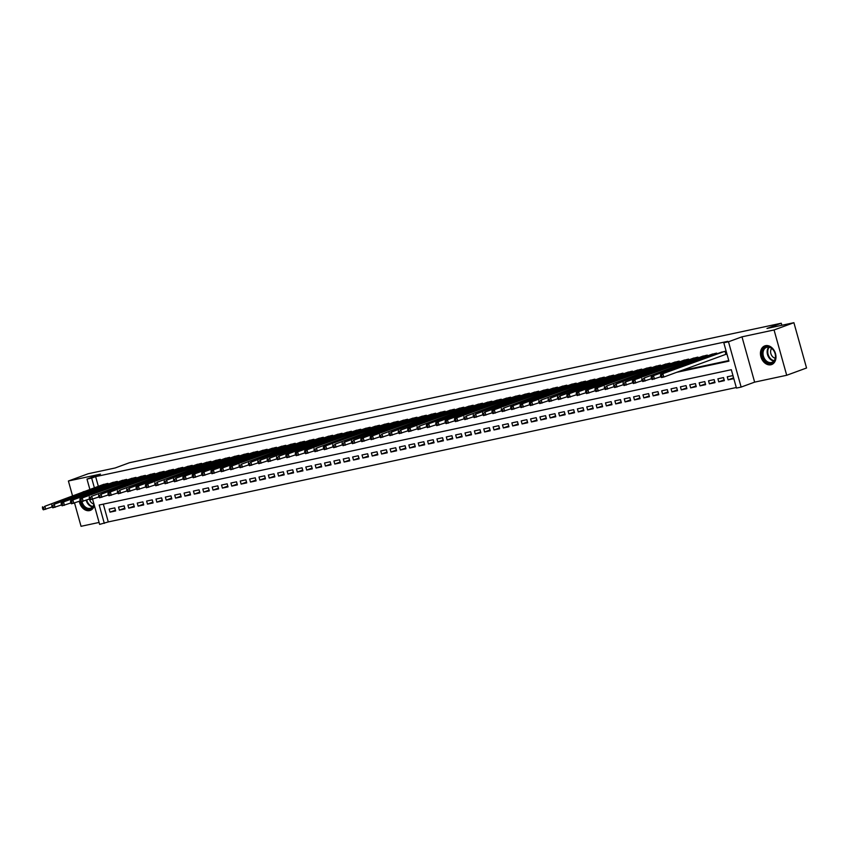 <?xml version="1.0" encoding="UTF-8"?>
<svg xmlns="http://www.w3.org/2000/svg" width="849" height="849" viewBox="0 0 849 849"><rect width="100%" height="100%" fill="white"/><g stroke="black" fill="none" stroke-linecap="round" stroke-linejoin="round"><path stroke-width="1.27" d="M79.297 501.303A9.944 7.439 -110.1 0 0 89.559 510.599A9.944 7.439 -110.1 0 0 90.312 510.376A9.944 7.439 -110.1 0 0 94.356 505.484M770.871 364.773A9.944 7.439 -110.1 0 0 771.624 364.561A9.944 7.439 -110.1 0 0 775.36 353.163A9.944 7.439 -110.1 0 0 765.543 345.67A9.944 7.439 -110.1 0 0 764.79 345.893A9.944 7.439 -110.1 0 0 761.054 357.291A9.944 7.439 -110.1 0 0 770.871 364.773M103.313 504.136L108.279 521.923L99.63 524.385L92.615 499.276M74.553 503.033L81.048 526.306L99.089 522.443M89.867 489.417L86.98 479.08L100.469 474.135L68.398 481.001L88.243 473.731L115.167 467.969L129.451 462.726L781.26 323.225L766.976 328.457L793.9 322.694L806.55 367.999L786.705 375.269L774.055 329.964L741.984 336.83L728.484 341.776L741.135 387.08L736.454 388.078L731.329 369.718L99.184 505.017L104.31 523.377M741.984 336.83L754.634 382.135L786.705 375.269M754.634 382.135L741.135 387.08M108.279 521.923L736.295 387.515M68.398 481.001L72.515 495.774M793.9 322.694L774.055 329.964M108.152 484.142L107.94 483.399L102.389 484.821M117.512 482.136L117.311 481.394L111.75 482.816M126.883 480.131L126.671 479.388L121.12 480.821M136.243 478.125L136.042 477.382L130.481 478.815M145.614 476.119L145.402 475.376L139.841 476.809M154.974 474.113L154.762 473.371L149.212 474.803M164.335 472.118L164.133 471.365L158.572 472.797M173.705 470.113L173.493 469.37L167.943 470.792M183.066 468.107L182.864 467.364L177.303 468.786M192.436 466.101L192.224 465.358L186.674 466.78M201.797 464.095L201.595 463.352L196.034 464.785M211.168 462.089L210.955 461.347L205.405 462.779M220.528 460.084L220.326 459.341L214.765 460.774M229.899 458.078L229.686 457.335L224.136 458.768M239.259 456.083L239.057 455.329L233.496 456.762M248.63 454.077L248.417 453.334L242.867 454.756M257.99 452.071L257.778 451.328L252.227 452.75M267.361 450.066L267.148 449.323L261.588 450.745M276.721 448.06L276.509 447.317L270.958 448.75M286.081 446.054L285.88 445.311L280.319 446.744M295.452 444.048L295.24 443.305L289.689 444.738M304.812 442.042L304.611 441.3L299.05 442.732M314.183 440.047L313.971 439.294L308.42 440.727M323.543 438.042L323.342 437.299L317.781 438.721M332.914 436.036L332.702 435.293L327.152 436.715M342.274 434.03L342.073 433.287L336.512 434.709M351.645 432.024L351.433 431.281L345.883 432.714M361.005 430.019L360.804 429.276L355.243 430.708M370.376 428.013L370.164 427.27L364.603 428.703M379.736 426.007L379.524 425.264L373.974 426.697M389.107 424.012L388.895 423.258L383.334 424.691M398.468 422.006L398.255 421.263L392.705 422.685M407.828 420L407.626 419.257L402.065 420.679M417.199 417.995L416.986 417.252L411.436 418.684M426.559 415.989L426.357 415.246L420.796 416.679M435.93 413.983L435.717 413.24L430.167 414.673M445.29 411.977L445.088 411.234L439.527 412.667M454.661 409.971L454.448 409.229L448.898 410.661M464.021 407.976L463.819 407.223L458.258 408.656M473.392 405.971L473.18 405.228L467.629 406.65M482.752 403.965L482.55 403.222L476.989 404.644M492.123 401.959L491.911 401.216L486.35 402.649M501.483 399.953L501.271 399.21L495.72 400.643M510.843 397.948L510.642 397.205L505.081 398.637M520.214 395.942L520.002 395.199L514.452 396.632M529.574 393.936L529.373 393.193L523.812 394.626M538.945 391.941L538.733 391.187L533.183 392.62M548.305 389.935L548.104 389.192L542.543 390.614M557.676 387.929L557.464 387.186L551.914 388.609M567.036 385.924L566.835 385.181L561.274 386.613M576.407 383.918L576.195 383.175L570.645 384.608M585.768 381.912L585.566 381.169L580.005 382.602M595.138 379.906L594.926 379.163L589.365 380.596M604.499 377.911L604.286 377.158L598.736 378.59M613.869 375.905L613.657 375.152L608.096 376.585M623.23 373.9L623.017 373.157L617.467 374.579M632.59 371.894L632.388 371.151L626.827 372.573M641.961 369.888L641.748 369.145L636.198 370.578M651.321 367.882L651.119 367.139L645.558 368.572M660.692 365.877L660.48 365.134L654.929 366.566M670.052 363.871L669.85 363.128L664.289 364.561M679.423 361.876L679.211 361.122L673.66 362.555M688.783 359.87L688.581 359.116L683.021 360.549M698.154 357.864L697.942 357.121L692.391 358.543M707.514 355.858L707.313 355.115L701.752 356.538M716.885 353.853L716.673 353.11L711.112 354.542M733.515 377.879L728.113 379.853L733.727 378.654L732.878 375.598L727.253 376.797L728.113 379.853M724.144 379.885L718.742 381.859L724.367 380.66L723.507 377.593L717.893 378.803L718.742 381.859M714.784 381.891L709.382 383.865L714.996 382.666L714.147 379.599L708.522 380.808L709.382 383.865M705.413 383.886L700.011 385.871L705.636 384.671L704.776 381.604L699.162 382.803L700.011 385.871M696.053 385.892L690.651 387.876L696.265 386.666L695.416 383.61L689.791 384.809L690.651 387.876M686.692 387.897L681.28 389.882L686.905 388.672L686.045 385.616L680.431 386.815L681.28 389.882M677.322 389.903L671.92 391.888L677.534 390.678L676.685 387.622L671.06 388.821L671.92 391.888M667.961 391.909L662.56 393.883L668.174 392.684L667.314 389.627L661.7 390.827L662.56 393.883M658.591 393.915L653.189 395.889L658.813 394.689L657.954 391.633L652.34 392.832L653.189 395.889M649.23 395.921L643.829 397.894L649.443 396.695L648.594 393.628L642.969 394.838L643.829 397.894M639.859 397.916L634.458 399.9L640.082 398.701L639.223 395.634L633.609 396.844L634.458 399.9M630.499 399.921L625.097 401.906L630.711 400.707L629.862 397.64L624.238 398.839L625.097 401.906M621.128 401.927L615.727 403.912L621.351 402.702L620.492 399.646L614.878 400.845L615.727 403.912M611.768 403.933L606.366 405.918L611.98 404.708L611.131 401.651L605.507 402.851L606.366 405.918M602.397 405.939L596.996 407.923L602.62 406.713L601.761 403.657L596.147 404.856L596.996 407.923M593.037 407.945L587.635 409.918L593.249 408.719L592.4 405.663L586.776 406.862L587.635 409.918M583.666 409.95L578.265 411.924L583.889 410.725L583.03 407.658L577.416 408.868L578.265 411.924M574.306 411.956L568.904 413.93L574.518 412.731L573.669 409.664L568.045 410.874L568.904 413.93M564.946 413.951L559.544 415.936L565.158 414.737L564.298 411.669L558.684 412.879L559.544 415.936M555.575 415.957L550.173 417.941L555.798 416.742L554.938 413.675L549.324 414.874L550.173 417.941M546.215 417.963L540.813 419.947L546.427 418.737L545.578 415.681L539.953 416.88L540.813 419.947M536.844 419.968L531.442 421.953L537.067 420.743L536.207 417.687L530.593 418.886L531.442 421.953M527.484 421.974L522.082 423.959L527.696 422.749L526.847 419.693L521.222 420.892L522.082 423.959M518.113 423.98L512.711 425.954L518.336 424.755L517.476 421.698L511.862 422.898L512.711 425.954M508.753 425.986L503.351 427.96L508.965 426.76L508.116 423.693L502.491 424.903L503.351 427.96M499.382 427.992L493.98 429.965L499.605 428.766L498.745 425.699L493.131 426.909L493.98 429.965M490.022 429.987L484.62 431.971L490.234 430.772L489.385 427.705L483.76 428.915L484.62 431.971M480.651 431.992L475.249 433.977L480.874 432.778L480.014 429.711L474.4 430.91L475.249 433.977M471.291 433.998L465.889 435.983L471.503 434.773L470.654 431.716L465.029 432.916L465.889 435.983M461.92 436.004L456.518 437.988L462.143 436.779L461.283 433.722L455.669 434.921L456.518 437.988M452.559 438.01L447.158 439.984L452.772 438.784L451.923 435.728L446.298 436.927L447.158 439.984M443.199 440.015L437.797 441.989L443.411 440.79L442.552 437.734L436.938 438.933L437.797 441.989M433.828 442.021L428.427 443.995L434.051 442.796L433.192 439.729L427.578 440.939L428.427 443.995M424.468 444.027L419.066 446.001L424.68 444.802L423.831 441.735L418.207 442.945L419.066 446.001M415.097 446.022L409.696 448.007L415.32 446.807L414.461 443.74L408.847 444.95L409.696 448.007M405.737 448.028L400.335 450.012L405.949 448.813L405.1 445.746L399.476 446.945L400.335 450.012M396.366 450.034L390.964 452.018L396.589 450.808L395.73 447.752L390.116 448.951L390.964 452.018M387.006 452.039L381.604 454.024L387.218 452.814L386.369 449.758L380.745 450.957L381.604 454.024M377.635 454.045L372.233 456.019L377.858 454.82L376.998 451.764L371.384 452.963L372.233 456.019M368.275 456.051L362.873 458.025L368.487 456.826L367.638 453.769L362.014 454.968L362.873 458.025M358.904 458.057L353.502 460.031L359.127 458.831L358.267 455.764L352.653 456.974L353.502 460.031M349.544 460.062L344.142 462.036L349.756 460.837L348.907 457.77L343.283 458.98L344.142 462.036M340.184 462.058L334.771 464.042L340.396 462.843L339.536 459.776L333.922 460.986L334.771 464.042M330.813 464.063L325.411 466.048L331.036 464.849L330.176 461.782L324.562 462.981L325.411 466.048M321.453 466.069L316.051 468.054L321.665 466.844L320.816 463.787L315.191 464.987L316.051 468.054M312.082 468.075L306.68 470.059L312.305 468.85L311.445 465.793L305.831 466.992L306.68 470.059M302.722 470.081L297.32 472.055L302.934 470.855L302.085 467.799L296.46 468.998L297.32 472.055M293.351 472.086L287.949 474.06L293.574 472.861L292.714 469.805L287.1 471.004L287.949 474.06M283.991 474.092L278.589 476.066L284.203 474.867L283.354 471.8L277.729 473.01L278.589 476.066M274.62 476.098L269.218 478.072L274.843 476.873L273.983 473.806L268.369 475.016L269.218 478.072M265.259 478.093L259.858 480.078L265.472 478.878L264.623 475.811L258.998 477.021L259.858 480.078M255.889 480.099L250.487 482.083L256.111 480.884L255.252 477.817L249.638 479.016L250.487 482.083M246.528 482.105L241.127 484.089L246.741 482.879L245.892 479.823L240.267 481.022L241.127 484.089M237.158 484.11L231.756 486.095L237.38 484.885L236.521 481.829L230.907 483.028L231.756 486.095M227.797 486.116L222.396 488.09L228.01 486.891L227.161 483.834L221.536 485.034L222.396 488.09M218.437 488.122L213.035 490.096L218.649 488.897L217.79 485.84L212.176 487.039L213.035 490.096M209.066 490.128L203.664 492.102L209.289 490.902L208.43 487.835L202.815 489.045L203.664 492.102M199.706 492.133L194.304 494.107L199.918 492.908L199.069 489.841L193.445 491.051L194.304 494.107M190.335 494.129L184.933 496.113L190.558 494.914L189.698 491.847L184.084 493.057L184.933 496.113M180.975 496.134L175.573 498.119L181.187 496.92L180.338 493.853L174.714 495.052L175.573 498.119M171.604 498.14L166.202 500.125L171.827 498.915L170.967 495.858L165.353 497.058L166.202 500.125M162.244 500.146L156.842 502.13L162.456 500.921L161.607 497.864L155.983 499.063L156.842 502.13M152.873 502.152L147.471 504.126L153.096 502.926L152.236 499.87L146.622 501.069L147.471 504.126M143.513 504.157L138.111 506.131L143.725 504.932L142.876 501.876L137.251 503.075L138.111 506.131M134.142 506.163L128.74 508.137L134.365 506.938L133.505 503.871L127.891 505.081L128.74 508.137M124.782 508.169L119.38 510.143L124.994 508.944L124.145 505.877L118.52 507.086L119.38 510.143M114.774 507.882L109.16 509.092L110.009 512.149L115.634 510.949L114.774 507.882M676.579 372.35L728.93 361.143L723.804 342.784L727.773 341.33L95.629 476.629L98.335 486.307M680.548 370.896L728.771 360.57M725.258 354.511L726.893 354.16L726.033 351.104L720.483 352.537M781.833 325.273L781.26 323.225M86.98 479.08L91.66 478.083L94.366 487.761M95.629 476.629L91.66 478.083M723.804 342.784L728.484 341.776M115.422 510.164L110.009 512.149M84.104 491.529A9.944 7.439 -110.1 0 0 83.478 491.709A9.944 7.439 -110.1 0 0 82.884 491.974M724.399 351.454L660.618 374.473L722.053 351.953M726.84 353.969L663.812 377.03L661.477 377.529L660.883 376.839L661.827 376.638L661.488 375.417L660.543 375.619L660.883 376.839M661.488 375.417L662.963 373.963L663.812 377.03L661.827 376.638M660.618 374.473L660.543 375.619M766.53 346.732A8.607 6.442 69.9 0 1 775.158 353.64A8.607 6.442 69.9 0 1 771.147 363.255A8.607 6.442 69.9 0 1 762.519 356.347A8.607 6.442 69.9 0 1 766.53 346.732M771.38 362.502A7.97 5.964 -110.1 0 0 771.974 362.321A7.97 5.964 -110.1 0 0 774.967 353.195A7.97 5.964 -110.1 0 0 767.103 347.199A7.97 5.964 -110.1 0 0 766.498 347.368A7.97 5.964 -110.1 0 0 763.506 356.506A7.97 5.964 -110.1 0 0 771.38 362.502M765.618 345.66A9.88 7.386 -110.1 0 0 765.448 345.723A9.88 7.386 -110.1 0 0 761.733 357.047A9.88 7.386 -110.1 0 0 771.486 364.486A9.88 7.386 -110.1 0 0 772.24 364.263A9.88 7.386 -110.1 0 0 772.41 364.2M771.677 348.398A5.667 4.245 -110.1 0 0 771.051 354.182A5.667 4.245 -110.1 0 0 775.264 358.193M94.048 504.391A8.607 6.442 69.9 0 1 83.213 506.121A8.607 6.442 69.9 0 1 81.101 501.748M81.982 501.557A7.97 5.964 -110.1 0 0 83.924 505.579A7.97 5.964 -110.1 0 0 90.673 508.148A7.97 5.964 -110.1 0 0 93.942 504.041M89.453 499.01A5.667 4.245 -110.1 0 0 90.875 502.046A5.667 4.245 -110.1 0 0 93.942 504.009M79.976 501.048A9.88 7.386 -110.1 0 0 82.565 506.906A9.88 7.386 -110.1 0 0 90.928 510.09A9.88 7.386 -110.1 0 0 91.098 510.026L90.928 510.09M715.038 353.46L651.257 376.468L712.693 353.959M660.851 376.691L652.106 379.535L651.523 378.845L652.457 378.643L652.117 377.423L651.183 377.614L651.523 378.845M652.117 377.423L653.592 375.969L654.452 379.036L652.457 378.643M651.257 376.468L651.183 377.614M705.668 355.466L644.232 377.975L703.322 355.964M651.48 378.696L642.746 381.541L642.162 380.851L643.096 380.649L642.757 379.418L641.812 379.62L642.162 380.851M642.757 379.418L644.232 377.975L645.081 381.042L643.096 380.649M641.886 378.474L641.812 379.62M696.307 357.471L632.526 380.479L693.962 357.97M642.12 380.702L633.375 383.546L632.792 382.857L633.725 382.655L633.386 381.424L632.452 381.626L632.792 382.857M633.386 381.424L634.861 379.981L635.721 383.037L633.725 382.655M632.526 380.479L632.452 381.626M686.937 359.477L625.501 381.986L684.602 359.976M632.749 382.697L624.015 385.552L623.431 384.852L624.365 384.661L624.026 383.43L623.081 383.631L623.431 384.852M624.026 383.43L625.501 381.986L626.35 385.043L624.365 384.661M623.155 382.485L623.081 383.631M677.576 361.472L616.13 383.992L675.231 361.982M623.389 384.703L614.644 387.547L614.06 386.857L614.994 386.656L614.655 385.435L613.721 385.637L614.06 386.857M614.655 385.435L616.13 383.992L616.99 387.048L614.994 386.656M613.795 384.491L613.721 385.637M668.205 363.478L606.77 385.998L665.871 363.988M614.018 386.709L605.284 389.553L604.7 388.863L605.634 388.662L605.295 387.441L604.361 387.643L604.7 388.863M605.295 387.441L606.77 385.998L607.629 389.054L605.634 388.662M604.424 386.497L604.361 387.643M658.845 365.484L595.064 388.502L656.5 365.983M604.658 388.715L595.913 391.559L595.329 390.869L596.274 390.667L595.924 389.447L594.99 389.649L595.329 390.869M595.924 389.447L597.409 387.993L598.258 391.06L596.274 390.667M595.064 388.502L594.99 389.649M649.474 367.49L585.693 390.508L647.14 367.988M595.287 390.72L586.553 393.565L585.969 392.875L586.903 392.673L586.563 391.453L585.63 391.654L585.969 392.875M586.563 391.453L588.039 389.999L588.898 393.066L586.903 392.673M585.693 390.508L585.63 391.654M640.114 369.495L576.333 392.503L637.769 369.994M585.927 392.726L577.193 395.57L576.598 394.881L577.543 394.679L577.193 393.458L576.259 393.649L576.598 394.881M577.193 393.458L578.678 392.005L579.527 395.072L577.543 394.679M576.333 392.503L576.259 393.649M630.743 371.501L566.973 394.509L628.409 372M576.556 394.732L567.822 397.576L567.238 396.886L568.172 396.685L567.832 395.454L566.899 395.655L567.238 396.886M567.832 395.454L569.308 394.01L570.167 397.077L568.172 396.685M566.973 394.509L566.899 395.655M621.383 373.507L559.947 396.016L619.038 374.006M567.196 396.738L558.462 399.582L557.867 398.892L558.812 398.69L558.462 397.459L557.528 397.661L557.867 398.892M558.462 397.459L559.947 396.016L560.796 399.072L558.812 398.69M557.602 396.515L557.528 397.661M612.012 375.513L550.577 398.022L609.678 376.011M557.825 398.733L549.091 401.577L548.507 400.887L549.441 400.696L549.101 399.465L548.167 399.667L548.507 400.887M549.101 399.465L550.577 398.022L551.436 401.078L549.441 400.696M548.242 398.521L548.167 399.667M602.652 377.508L541.216 400.028L600.307 378.017M548.465 400.739L539.731 403.583L539.147 402.893L540.081 402.691L539.741 401.471L538.797 401.673L539.147 402.893M539.741 401.471L541.216 400.028L542.065 403.084L540.081 402.691M538.871 400.526L538.797 401.673M593.292 379.514L529.511 402.532L590.946 380.012M539.104 402.744L530.36 405.589L529.776 404.899L530.71 404.697L530.37 403.477L529.436 403.678L529.776 404.899M530.37 403.477L531.845 402.033L532.705 405.09L530.71 404.697M529.511 402.532L529.436 403.678M583.921 381.519L520.14 404.538L581.586 382.018M529.734 404.75L520.999 407.594L520.416 406.904L521.35 406.703L521.01 405.482L520.066 405.684L520.416 406.904M521.01 405.482L522.485 404.028L523.334 407.096L521.35 406.703M520.14 404.538L520.066 405.684M574.561 383.525L510.78 406.544L572.215 384.024M520.373 406.756L511.629 409.6L511.045 408.91L511.979 408.709L511.639 407.488L510.705 407.69L511.045 408.91M511.639 407.488L513.114 406.034L513.974 409.101L511.979 408.709M510.78 406.544L510.705 407.69M565.19 385.531L503.754 408.04L562.855 386.03M511.002 408.762L502.268 411.606L501.685 410.916L502.619 410.714L502.279 409.494L501.334 409.685L501.685 410.916M502.279 409.494L503.754 408.04L504.614 411.107L502.619 410.714M501.409 408.539L501.334 409.685M555.83 387.537L492.049 410.545L553.484 388.035M501.642 410.767L492.898 413.612L492.314 412.922L493.248 412.72L492.908 411.489L491.974 411.691L492.314 412.922M492.908 411.489L494.394 410.046L495.243 413.113L493.248 412.72M492.049 410.545L491.974 411.691M546.459 389.542L485.023 412.052L544.124 390.041M492.271 412.773L483.537 415.617L482.954 414.928L483.888 414.726L483.548 413.495L482.614 413.696L482.954 414.928M483.548 413.495L485.023 412.052L485.883 415.108L483.888 414.726M482.678 412.55L482.614 413.696M537.099 391.548L475.663 414.057L534.753 392.047M482.911 414.768L474.177 417.612L473.583 416.923L474.527 416.732L474.177 415.501L473.243 415.702L473.583 416.923M474.177 415.501L475.663 414.057L476.512 417.114L474.527 416.732M473.317 414.556L473.243 415.702M527.728 393.543L466.292 416.063L525.393 394.053M473.54 416.774L464.806 419.618L464.223 418.928L465.156 418.727L464.817 417.506L463.883 417.708L464.223 418.928M464.817 417.506L466.292 416.063L467.152 419.119L465.156 418.727M463.957 416.562L463.883 417.708M518.368 395.549L454.586 418.568L516.022 396.048M464.18 418.78L455.446 421.624L454.852 420.934L455.796 420.733L455.446 419.512L454.512 419.714L454.852 420.934M455.446 419.512L456.932 418.069L457.781 421.125L455.796 420.733M454.586 418.568L454.512 419.714M508.997 397.555L445.226 420.573L506.662 398.054M454.809 420.786L446.075 423.63L445.492 422.94L446.425 422.738L446.086 421.518L445.152 421.72L445.492 422.94M446.086 421.518L447.561 420.064L448.421 423.131L446.425 422.738M445.226 420.573L445.152 421.72M499.637 399.561L435.855 422.579L497.291 400.059M445.449 422.791L436.715 425.636L436.121 424.946L437.065 424.744L436.726 423.524L435.781 423.725L436.121 424.946M436.726 423.524L438.201 422.07L439.05 425.137L437.065 424.744M435.855 422.579L435.781 423.725M490.276 401.566L426.495 424.574L487.931 402.065M436.089 424.797L427.344 427.641L426.76 426.951L427.694 426.75L427.355 425.529L426.421 425.72L426.76 426.951M427.355 425.529L428.83 424.076L429.69 427.143L427.694 426.75M426.495 424.574L426.421 425.72M480.905 403.572L419.47 426.081L478.56 404.071M426.718 426.803L417.984 429.647L417.4 428.957L418.334 428.756L417.995 427.525L417.05 427.726L417.4 428.957M417.995 427.525L419.47 426.081L420.319 429.148L418.334 428.756M417.124 426.58L417.05 427.726M471.545 405.578L407.764 428.586L469.2 406.077M417.358 428.809L408.613 431.653L408.029 430.963L408.963 430.761L408.624 429.53L407.69 429.732L408.029 430.963M408.624 429.53L410.099 428.087L410.958 431.143L408.963 430.761M407.764 428.586L407.69 429.732M462.174 407.584L400.739 430.093L459.84 408.082M407.987 430.804L399.253 433.648L398.669 432.958L399.603 432.767L399.263 431.536L398.319 431.738L398.669 432.958M399.263 431.536L400.739 430.093L401.588 433.149L399.603 432.767M398.393 430.592L398.319 431.738M452.814 409.579L391.368 432.099L450.469 410.088M398.627 432.81L389.882 435.654L389.298 434.964L390.232 434.762L389.893 433.542L388.959 433.743L389.298 434.964M389.893 433.542L391.368 432.099L392.227 435.155L390.232 434.762M389.033 432.597L388.959 433.743M443.443 411.585L382.008 434.104L441.109 412.083M389.256 434.815L380.522 437.659L379.938 436.97L380.872 436.768L380.532 435.548L379.599 435.749L379.938 436.97M380.532 435.548L382.008 434.104L382.867 437.161L380.872 436.768M379.662 434.603L379.599 435.749M434.083 413.59L370.302 436.609L431.738 414.089M379.896 436.821L371.151 439.665L370.567 438.975L371.512 438.774L371.162 437.553L370.228 437.755L370.567 438.975M371.162 437.553L372.647 436.099L373.496 439.166L371.512 438.774M370.302 436.609L370.228 437.755M424.712 415.596L360.931 438.615L422.377 416.095M370.525 438.827L361.791 441.671L361.207 440.981L362.141 440.78L361.801 439.559L360.867 439.761L361.207 440.981M361.801 439.559L363.276 438.105L364.136 441.172L362.141 440.78M360.931 438.615L360.867 439.761M415.352 417.602L353.916 440.111L413.007 418.101M361.165 440.833L352.431 443.677L351.836 442.987L352.781 442.785L352.431 441.565L351.497 441.756L351.836 442.987M352.431 441.565L353.916 440.111L354.765 443.178L352.781 442.785M351.571 440.61L351.497 441.756M405.981 419.608L344.545 442.117L403.646 420.106M351.794 442.838L343.06 445.683L342.476 444.993L343.41 444.791L343.07 443.56L342.136 443.762L342.476 444.993M343.07 443.56L344.545 442.117L345.405 445.184L343.41 444.791M342.211 442.616L342.136 443.762M396.621 421.613L335.185 444.123L394.276 422.112M342.434 444.844L333.699 447.688L333.105 446.998L334.05 446.797L333.699 445.566L332.766 445.767L333.105 446.998M333.699 445.566L335.185 444.123L336.034 447.179L334.05 446.797M332.84 444.621L332.766 445.767M387.25 423.619L323.48 446.627L384.915 424.118M333.063 446.839L324.329 449.683L323.745 448.994L324.679 448.803L324.339 447.572L323.405 447.773L323.745 448.994M324.339 447.572L325.814 446.128L326.674 449.185L324.679 448.803M323.48 446.627L323.405 447.773M377.89 425.614L316.454 448.134L375.545 426.124M323.702 448.845L314.968 451.689L314.385 450.999L315.319 450.798L314.979 449.577L314.034 449.779L314.385 450.999M314.979 449.577L316.454 448.134L317.303 451.19L315.319 450.798M314.109 448.633L314.034 449.779M368.53 427.62L304.749 450.639L366.184 428.119M314.342 450.851L305.598 453.695L305.014 453.005L305.948 452.804L305.608 451.583L304.674 451.785L305.014 453.005M305.608 451.583L307.083 450.14L307.943 453.196L305.948 452.804M304.749 450.639L304.674 451.785M359.159 429.626L295.378 452.644L356.813 430.125M304.971 452.857L296.237 455.701L295.654 455.011L296.588 454.809L296.248 453.589L295.303 453.791L295.654 455.011M296.248 453.589L297.723 452.135L298.572 455.202L296.588 454.809M295.378 452.644L295.303 453.791M349.799 431.632L286.017 454.65L347.453 432.13M295.611 454.862L286.866 457.707L286.283 457.017L287.217 456.815L286.877 455.595L285.943 455.796L286.283 457.017M286.877 455.595L288.352 454.141L289.212 457.208L287.217 456.815M286.017 454.65L285.943 455.796M340.428 433.637L278.992 456.146L338.093 434.136M286.24 456.868L277.506 459.712L276.923 459.022L277.856 458.821L277.517 457.6L276.572 457.791L276.923 459.022M277.517 457.6L278.992 456.146L279.852 459.213L277.856 458.821M276.647 456.645L276.572 457.791M331.068 435.643L269.632 458.152L328.722 436.142M276.88 458.874L268.135 461.718L267.552 461.028L268.486 460.827L268.146 459.596L267.212 459.797L267.552 461.028M268.146 459.596L269.632 458.152L270.481 461.209L268.486 460.827M267.286 458.651L267.212 459.797M321.697 437.649L260.261 460.158L319.362 438.148M267.509 460.88L258.775 463.724L258.192 463.034L259.125 462.832L258.786 461.601L257.852 461.803L258.192 463.034M258.786 461.601L260.261 460.158L261.121 463.214L259.125 462.832M257.916 460.657L257.852 461.803M312.336 439.644L250.901 462.164L309.991 440.153M258.149 462.875L249.415 465.719L248.821 465.029L249.765 464.838L249.415 463.607L248.481 463.809L248.821 465.029M249.415 463.607L250.901 462.164L251.75 465.22L249.765 464.838M248.555 462.663L248.481 463.809M302.966 441.65L241.53 464.17L300.631 442.159M248.778 464.881L240.044 467.725L239.46 467.035L240.394 466.833L240.055 465.613L239.121 465.814L239.46 467.035M240.055 465.613L241.53 464.17L242.389 467.226L240.394 466.833M239.195 464.668L239.121 465.814M293.605 443.656L229.824 466.674L291.26 444.154M239.418 466.886L230.684 469.73L230.09 469.041L231.034 468.839L230.684 467.619L229.75 467.82L230.09 469.041M230.684 467.619L232.17 466.175L233.019 469.232L231.034 468.839M229.824 466.674L229.75 467.82M284.235 445.661L220.464 468.68L281.9 446.16M230.047 468.892L221.313 471.736L220.729 471.046L221.663 470.845L221.324 469.624L220.39 469.826L220.729 471.046M221.324 469.624L222.799 468.17L223.658 471.237L221.663 470.845M220.464 468.68L220.39 469.826M274.874 447.667L211.093 470.686L272.529 448.166M220.687 470.898L211.953 473.742L211.359 473.052L212.303 472.851L211.963 471.63L211.019 471.832L211.359 473.052M211.963 471.63L213.439 470.176L214.288 473.243L212.303 472.851M211.093 470.686L211.019 471.832M265.514 449.673L201.733 472.681L263.169 450.172M211.327 472.904L202.582 475.748L201.998 475.058L202.932 474.856L202.593 473.625L201.659 473.827L201.998 475.058M202.593 473.625L204.068 472.182L204.927 475.249L202.932 474.856M201.733 472.681L201.659 473.827M256.143 451.679L192.362 474.687L253.798 452.177M201.956 474.909L193.222 477.754L192.638 477.064L193.572 476.862L193.232 475.631L192.288 475.833L192.638 477.064M193.232 475.631L194.708 474.188L195.557 477.244L193.572 476.862M192.362 474.687L192.288 475.833M246.783 453.684L183.002 476.692L244.438 454.183M192.596 476.915L183.851 479.759L183.267 479.069L184.201 478.868L183.862 477.637L182.928 477.838L183.267 479.069M183.862 477.637L185.337 476.193L186.196 479.25L184.201 478.868M183.002 476.692L182.928 477.838M237.412 455.68L175.976 478.199L235.077 456.189M183.225 478.91L174.491 481.754L173.907 481.065L174.841 480.863L174.501 479.643L173.557 479.844L173.907 481.065M174.501 479.643L175.976 478.199L176.825 481.256L174.841 480.863M173.631 478.698L173.557 479.844M228.052 457.685L166.606 480.205L225.707 458.195M173.865 480.916L165.12 483.76L164.536 483.07L165.47 482.869L165.131 481.648L164.197 481.85L164.536 483.07M165.131 481.648L166.606 480.205L167.465 483.261L165.47 482.869M164.271 480.704L164.197 481.85M218.681 459.691L157.245 482.211L216.346 460.19M164.494 482.922L155.76 485.766L155.176 485.076L156.11 484.875L155.77 483.654L154.836 483.856L155.176 485.076M155.77 483.654L157.245 482.211L158.105 485.267L156.11 484.875M154.9 482.71L154.836 483.856M209.321 461.697L145.54 484.715L206.976 462.196M155.134 484.928L146.389 487.772L145.805 487.082L146.75 486.88L146.399 485.66L145.466 485.861L145.805 487.082M146.399 485.66L147.885 484.206L148.734 487.273L146.75 486.88M145.54 484.715L145.466 485.861M199.95 463.703L136.169 486.721L197.615 464.201M145.763 486.933L137.029 489.777L136.445 489.088L137.379 488.886L137.039 487.666L136.105 487.857L136.445 489.088M137.039 487.666L138.514 486.212L139.374 489.279L137.379 488.886M136.169 486.721L136.105 487.857M190.59 465.708L129.154 488.217L188.245 466.207M136.402 488.939L127.668 491.783L127.074 491.093L128.019 490.892L127.668 489.661L126.734 489.862L127.074 491.093M127.668 489.661L129.154 488.217L130.003 491.284L128.019 490.892M126.809 488.716L126.734 489.862M181.219 467.714L119.783 490.223L178.884 468.213M127.032 490.945L118.298 493.789L117.714 493.099L118.648 492.898L118.308 491.667L117.374 491.868L117.714 493.099M118.308 491.667L119.783 490.223L120.643 493.28L118.648 492.898M117.449 490.722L117.374 491.868M171.859 469.72L108.078 492.728L169.513 470.219M117.671 492.951L108.937 495.795L108.343 495.094L109.288 494.903L108.937 493.672L108.003 493.874L108.343 495.094M108.937 493.672L110.423 492.229L111.272 495.285L109.288 494.903M108.078 492.728L108.003 493.874M162.488 471.715L101.052 494.235L160.153 472.224M108.301 494.946L99.566 497.79L98.983 497.1L99.917 496.898L99.577 495.678L98.643 495.88L98.983 497.1M99.577 495.678L101.052 494.235L101.912 497.291L99.917 496.898M98.717 494.734L98.643 495.88M153.128 473.721L91.692 496.241L150.782 474.23M98.94 496.952L90.206 499.796L89.623 499.106L90.556 498.904L90.217 497.684L89.272 497.885L89.623 499.106M90.217 497.684L91.692 496.241L92.541 499.297L90.556 498.904M89.347 496.739L89.272 497.885M143.768 475.727L79.986 498.745L141.422 476.225M89.58 498.957L80.835 501.801L80.252 501.112L81.186 500.91L80.846 499.69L79.912 499.891L80.252 501.112M80.846 499.69L82.321 498.246L83.181 501.303L81.186 500.91M79.986 498.745L79.912 499.891M134.397 477.732L70.616 500.751L132.051 478.231M80.209 500.963L71.475 503.807L70.891 503.117L71.825 502.916L71.486 501.695L70.541 501.897L70.891 503.117M71.486 501.695L72.961 500.241L73.81 503.308L71.825 502.916M70.616 500.751L70.541 501.897M125.036 479.738L61.255 502.746L122.691 480.237M70.849 502.969L62.104 505.813L61.521 505.123L62.455 504.922L62.115 503.701L61.181 503.892L61.521 505.123M62.115 503.701L63.59 502.247L64.45 505.314L62.455 504.922M61.255 502.746L61.181 503.892M115.666 481.744L54.23 504.253L113.331 482.243M61.478 504.975L52.744 507.819L52.16 507.129L53.094 506.927L52.755 505.696L51.81 505.898L52.16 507.129M52.755 505.696L54.23 504.253L55.079 507.32L53.094 506.927M51.885 504.752L51.81 505.898M106.305 483.75L44.87 506.259L103.96 484.248M52.118 506.98L43.373 509.825L42.79 509.135L43.724 508.933L43.384 507.702L42.45 507.904L42.79 509.135M43.384 507.702L44.87 506.259L45.719 509.315L43.724 508.933M42.524 506.757L42.45 507.904M725.439 351.231L726.256 354.16M725.057 351.316L725.884 354.288M773.853 361.037A7.97 5.964 69.9 0 1 767.783 355.381A7.97 5.964 69.9 0 1 768.759 347.135M769.268 347.241A7.705 5.763 -110.1 0 0 768.356 355.169A7.705 5.763 -110.1 0 0 774.182 360.634M92.541 506.864A7.97 5.964 69.9 0 1 88.063 504.062A7.97 5.964 69.9 0 1 86.163 500.21M86.736 499.997A7.705 5.763 -110.1 0 0 88.583 503.754A7.705 5.763 -110.1 0 0 92.87 506.46M716.068 353.237L716.301 354.065M715.696 353.322L715.94 354.192M706.708 355.243L706.941 356.071M706.326 355.317L706.57 356.198M697.337 357.249L697.57 358.076M696.965 357.323L697.209 358.204M687.977 359.254L688.21 360.082M687.594 359.329L687.849 360.209M678.606 361.26L678.839 362.088M678.234 361.334L678.478 362.215M669.245 363.255L669.479 364.083M668.863 363.34L669.118 364.221M659.875 365.261L660.108 366.089M659.503 365.346L659.747 366.227M650.514 367.267L650.748 368.095M650.143 367.352L650.387 368.233M641.154 369.273L641.377 370.1M640.772 369.357L641.016 370.228M631.783 371.278L632.017 372.106M631.412 371.353L631.656 372.233M622.423 373.284L622.646 374.112M622.041 373.358L622.285 374.239M613.052 375.29L613.286 376.118M612.681 375.364L612.925 376.245M603.692 377.296L603.915 378.123M603.31 377.37L603.554 378.251M594.321 379.291L594.555 380.119M593.95 379.376L594.194 380.256M584.961 381.297L585.194 382.124M584.579 381.381L584.834 382.262M575.59 383.302L575.824 384.13M575.219 383.387L575.463 384.268M566.23 385.308L566.463 386.136M565.848 385.393L566.103 386.263M556.859 387.314L557.093 388.142M556.488 387.388L556.732 388.269M547.499 389.32L547.732 390.147M547.127 389.394L547.372 390.275M538.128 391.325L538.362 392.153M537.757 391.4L538.001 392.28M528.768 393.32L529.001 394.148M528.396 393.405L528.64 394.286M519.408 395.326L519.63 396.154M519.026 395.411L519.27 396.292M510.037 397.332L510.27 398.16M509.665 397.417L509.909 398.298M500.677 399.338L500.899 400.166M500.294 399.423L500.539 400.303M491.306 401.344L491.539 402.171M490.934 401.428L491.178 402.299M481.945 403.349L482.179 404.177M481.563 403.424L481.808 404.304M472.575 405.355L472.808 406.183M472.203 405.429L472.447 406.31M463.214 407.361L463.448 408.189M462.832 407.435L463.087 408.316M453.844 409.356L454.077 410.184M453.472 409.441L453.716 410.322M444.483 411.362L444.717 412.19M444.101 411.447L444.356 412.327M435.113 413.367L435.346 414.195M434.741 413.452L434.985 414.333M425.752 415.373L425.986 416.201M425.381 415.458L425.625 416.339M416.392 417.379L416.615 418.207M416.01 417.464L416.254 418.334M407.021 419.385L407.255 420.213M406.65 419.459L406.894 420.34M397.661 421.391L397.884 422.218M397.279 421.465L397.523 422.346M388.29 423.396L388.524 424.224M387.919 423.471L388.163 424.351M378.93 425.391L379.153 426.219M378.548 425.476L378.792 426.357M369.559 427.397L369.793 428.225M369.188 427.482L369.432 428.363M360.199 429.403L360.432 430.231M359.817 429.488L360.061 430.369M350.828 431.409L351.062 432.237M350.457 431.494L350.701 432.374M341.468 433.414L341.701 434.242M341.086 433.499L341.34 434.37M332.097 435.42L332.33 436.248M331.726 435.495L331.97 436.375M322.737 437.426L322.97 438.254M322.365 437.5L322.609 438.381M313.366 439.432L313.599 440.26M312.994 439.506L313.239 440.387M304.006 441.427L304.239 442.255M303.634 441.512L303.878 442.393M294.645 443.433L294.868 444.26M294.263 443.518L294.507 444.398M285.275 445.438L285.508 446.266M284.903 445.523L285.147 446.404M275.914 447.444L276.137 448.272M275.532 447.529L275.776 448.41M266.544 449.45L266.777 450.278M266.172 449.535L266.416 450.405M257.183 451.456L257.417 452.284M256.801 451.53L257.045 452.411M247.812 453.462L248.046 454.289M247.441 453.536L247.685 454.417M238.452 455.467L238.686 456.295M238.07 455.542L238.325 456.422M229.081 457.462L229.315 458.29M228.71 457.547L228.954 458.428M219.721 459.468L219.955 460.296M219.339 459.553L219.594 460.434M210.35 461.474L210.584 462.302M209.979 461.559L210.223 462.44M200.99 463.48L201.224 464.307M200.619 463.565L200.863 464.445M191.63 465.485L191.853 466.313M191.248 465.57L191.492 466.441M182.259 467.491L182.493 468.319M181.888 467.566L182.132 468.446M172.899 469.497L173.122 470.325M172.517 469.571L172.761 470.452M163.528 471.503L163.761 472.331M163.157 471.577L163.401 472.458M154.168 473.498L154.391 474.326M153.786 473.583L154.03 474.464M144.797 475.504L145.03 476.331M144.426 475.589L144.67 476.469M135.437 477.509L135.67 478.337M135.055 477.594L135.299 478.475M126.066 479.515L126.299 480.343M125.694 479.6L125.939 480.481M116.706 481.521L116.939 482.349M116.324 481.606L116.578 482.476M107.335 483.527L107.568 484.354M106.963 483.601L107.207 484.482"/></g></svg>
